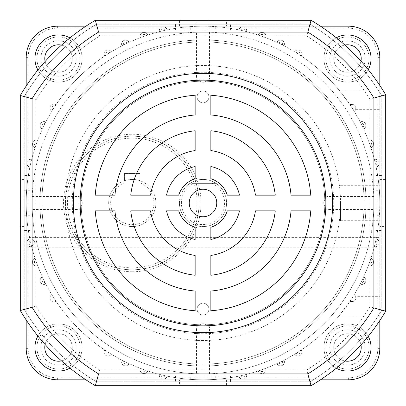 <?xml version="1.0" encoding="UTF-8"?>
<svg xmlns="http://www.w3.org/2000/svg" width="406" height="406" viewBox="0 0 406 406"><rect width="100%" height="100%" fill="white"/><g stroke="black" fill="none" stroke-linecap="round" stroke-linejoin="round"><path stroke-width="0.3" stroke-dasharray="2.03 1.52" d="M41.909 203A161.091 161.091 0 0 1 203 41.909A161.091 161.091 0 0 1 364.091 203A161.091 161.091 0 0 1 203 364.091A161.091 161.091 0 0 1 41.909 203M366.055 203A163.055 163.055 0 0 0 203 39.945A163.055 163.055 0 0 0 39.945 203A163.055 163.055 0 0 1 203 39.945A163.055 163.055 0 0 1 366.055 203A163.055 163.055 0 0 1 203 366.055A163.055 163.055 0 0 1 39.945 203A163.055 163.055 0 0 0 203 366.055A163.055 163.055 0 0 0 366.055 203A163.055 163.055 0 0 0 203 39.945A163.055 163.055 0 0 0 39.945 203A163.055 163.055 0 0 0 203 366.055A163.055 163.055 0 0 0 366.055 203M347.47 361.218A13.753 13.753 0 0 1 333.717 347.47A13.753 13.753 0 0 1 347.47 333.717A13.753 13.753 0 0 1 361.218 347.47A13.753 13.753 0 0 1 347.47 361.218A13.753 13.753 0 0 1 333.717 347.47A13.753 13.753 0 0 1 360.97 344.856A13.753 13.753 0 0 0 333.717 347.47A13.753 13.753 0 0 1 347.47 333.717A13.753 13.753 0 0 1 361.218 347.47A13.753 13.753 0 0 1 347.47 361.218A13.753 13.753 0 0 1 333.717 347.47A13.753 13.753 0 0 0 344.836 360.964M72.283 347.47A13.753 13.753 0 0 1 58.53 361.218A13.753 13.753 0 0 1 44.782 347.47A13.753 13.753 0 0 1 58.53 333.717A13.753 13.753 0 0 1 72.283 347.47A13.753 13.753 0 0 0 45.107 344.496A13.753 13.753 0 0 1 72.283 347.47A13.753 13.753 0 0 1 58.53 361.218A13.753 13.753 0 0 1 44.782 347.47A13.753 13.753 0 0 1 58.53 333.717A13.753 13.753 0 0 1 61.484 360.898A13.753 13.753 0 0 0 72.283 347.47M45.107 61.504A13.753 13.753 0 0 0 72.283 58.53A13.753 13.753 0 0 1 58.53 72.283A13.753 13.753 0 0 1 44.782 58.53A13.753 13.753 0 0 1 58.53 44.782A13.753 13.753 0 0 1 72.283 58.53A13.753 13.753 0 0 0 61.484 45.102A13.753 13.753 0 0 1 58.53 72.283A13.753 13.753 0 0 1 44.782 58.53A13.753 13.753 0 0 1 58.53 44.782A13.753 13.753 0 0 1 72.283 58.53A13.753 13.753 0 0 1 58.53 72.283A13.753 13.753 0 0 1 44.782 58.53M361.218 58.53A13.753 13.753 0 0 1 347.47 72.283A13.753 13.753 0 0 1 333.717 58.53A13.753 13.753 0 0 0 360.97 61.144A13.753 13.753 0 0 1 333.717 58.53A13.753 13.753 0 0 1 347.47 44.782A13.753 13.753 0 0 1 361.218 58.53A13.753 13.753 0 0 1 347.47 72.283A13.753 13.753 0 0 1 344.836 45.036A13.753 13.753 0 0 0 333.717 58.53A13.753 13.753 0 0 1 347.47 44.782A13.753 13.753 0 0 1 361.218 58.53M69.939 368.1A23.573 23.573 0 0 0 58.53 323.897A23.573 23.573 0 0 0 34.957 347.47A23.573 23.573 0 0 0 58.53 371.043A23.573 23.573 0 0 0 64.437 324.648A23.573 23.573 0 0 0 37.915 336.031M368.242 336.325A23.573 23.573 0 0 0 323.897 347.47A23.573 23.573 0 0 0 347.47 371.043A23.573 23.573 0 0 0 371.043 347.47A23.573 23.573 0 0 0 347.47 323.897A23.573 23.573 0 0 0 336.295 368.227M336.295 37.773A23.573 23.573 0 0 0 347.47 82.103A23.573 23.573 0 0 0 371.043 58.53A23.573 23.573 0 0 0 347.47 34.957A23.573 23.573 0 0 0 341.725 81.393A23.573 23.573 0 0 0 368.242 69.675M37.915 69.969A23.573 23.573 0 0 0 82.103 58.53A23.573 23.573 0 0 0 58.53 34.957A23.573 23.573 0 0 0 34.957 58.53A23.573 23.573 0 0 0 58.53 82.103A23.573 23.573 0 0 0 69.939 37.9M197.108 309.083A5.892 5.892 0 0 0 203 314.98A5.892 5.892 0 0 0 208.892 309.083A5.892 5.892 0 0 0 203 303.191A5.892 5.892 0 0 0 197.108 309.083A5.892 5.892 0 0 0 203 314.98A5.892 5.892 0 0 0 208.892 309.083A5.892 5.892 0 0 0 203 303.191A5.892 5.892 0 0 0 197.108 309.083M197.108 96.917A5.892 5.892 0 0 0 203 102.809A5.892 5.892 0 0 0 208.892 96.917A5.892 5.892 0 0 0 203 91.02A5.892 5.892 0 0 0 197.108 96.917A5.892 5.892 0 0 0 203 102.809A5.892 5.892 0 0 0 208.892 96.917A5.892 5.892 0 0 0 203 91.02A5.892 5.892 0 0 0 197.108 96.917M81.2 203A121.8 121.8 0 0 0 203 324.8A121.8 121.8 0 0 0 324.8 203A121.8 121.8 0 0 0 203 81.2A121.8 121.8 0 0 0 81.2 203A121.8 121.8 0 0 0 203 324.8A121.8 121.8 0 0 0 324.8 203A121.8 121.8 0 0 0 203 81.2A121.8 121.8 0 0 0 81.2 203M181.391 203A21.609 21.609 0 0 1 193.997 183.355L189.967 183.355A23.573 23.573 0 0 0 203 226.573A23.573 23.573 0 0 0 216.033 183.355L212.003 183.355A21.609 21.609 0 0 1 203 224.609A21.609 21.609 0 0 1 181.391 203M355.666 109.686C356.103 105.352 354.205 103.692 349.967 104.712L339.015 90.041L379.808 90.041L379.808 109.686L355.666 109.686A3.928 3.928 0 0 1 354.189 111.34L353.164 109.666A1.964 1.964 0 0 0 353.058 106.276A1.964 1.964 0 0 0 351.053 106.352L349.967 104.712A3.928 3.928 0 0 1 356.047 108.001A3.928 3.928 0 0 1 354.189 111.34A176.808 176.808 0 0 1 360.152 121.983A3.928 3.928 0 0 1 365.446 123.769A3.928 3.928 0 0 1 363.593 129.042L362.766 127.266A1.964 1.964 0 0 0 363.877 125.495A1.964 1.964 0 0 0 361.041 123.734L360.152 121.983A3.928 3.928 0 0 1 365.842 125.495A3.928 3.928 0 0 1 363.593 129.042A176.808 176.808 0 0 1 368.313 140.293A3.928 3.928 0 0 1 373.368 142.668A3.928 3.928 0 0 1 370.937 147.698L370.313 145.835A1.964 1.964 0 0 0 371.632 143.983A1.964 1.964 0 0 0 368.998 142.13L368.313 140.293A3.928 3.928 0 0 1 373.596 143.983A3.928 3.928 0 0 1 370.937 147.698A176.808 176.808 0 0 1 374.347 159.411A3.928 3.928 0 0 1 379.102 162.344A3.928 3.928 0 0 1 376.118 167.064L375.707 165.146A176.808 176.808 0 0 0 374.824 161.314L374.347 159.411A3.928 3.928 0 0 1 379.204 163.227A3.928 3.928 0 0 1 376.118 167.064A176.808 176.808 0 0 1 379.808 203L379.808 220.681L379.808 203A176.808 176.808 0 0 0 203 26.192A176.808 176.808 0 0 0 29.567 237.378L30.293 240.854A1.964 1.964 0 0 0 28.76 242.773A1.964 1.964 0 0 0 31.176 244.686L31.653 246.589A3.928 3.928 0 0 1 26.796 242.773A3.928 3.928 0 0 1 29.882 238.936C32.465 238.667 34.043 239.784 34.627 242.291L34.652 242.773L34.627 242.291C32.023 237.814 29.425 237.814 26.826 242.291L26.796 242.773L34.652 242.773L31.653 246.589L31.81 247.203A176.808 176.808 0 0 0 35.063 258.302L35.687 260.165A1.964 1.964 0 0 0 34.368 262.017A1.964 1.964 0 0 0 37.002 263.87A176.808 176.808 0 0 1 35.687 260.165M379.808 237.378L379.808 242.291L379.808 237.378L26.791 237.378L26.791 247.203L379.808 247.203L379.808 242.291L379.808 247.203M26.791 247.203L26.791 237.378M340.517 203L340.517 220.681L340.517 203M203 79.236L196.519 79.236L203 79.236M203 32.089C194.636 32.221 194.636 32.221 203 32.089C194.636 32.221 194.636 32.221 203 32.089C211.364 32.221 211.364 32.221 203 32.089C211.364 32.221 211.364 32.221 203 32.089M79.236 203L79.236 209.481L79.236 203M32.089 203C32.221 211.364 32.221 211.364 32.089 203C32.221 211.364 32.221 211.364 32.089 203A170.911 170.911 0 0 1 203 32.089A170.911 170.911 0 0 1 373.911 203C373.779 211.364 373.779 211.364 373.911 203C373.779 211.364 373.779 211.364 373.911 203C373.779 194.636 373.779 194.636 373.911 203C373.779 194.636 373.779 194.636 373.911 203A170.911 170.911 0 0 0 203 32.089A170.911 170.911 0 0 0 32.089 203C32.221 194.636 32.221 194.636 32.089 203C32.221 194.636 32.221 194.636 32.089 203A170.911 170.911 0 0 0 203 373.911A170.911 170.911 0 0 0 373.911 203A170.911 170.911 0 0 1 203 373.911A170.911 170.911 0 0 1 32.089 203A170.911 170.911 0 0 0 203 373.911A170.911 170.911 0 0 0 373.911 203M203 326.764L196.519 326.764L203 326.764M203 373.911C194.636 373.779 194.636 373.779 203 373.911C211.364 373.779 211.364 373.779 203 373.911C211.364 373.779 211.364 373.779 203 373.911L199.316 373.875M326.764 203L326.764 209.481L326.764 203M379.808 85.422L379.808 90.041L339.015 90.041A176.808 176.808 0 0 0 301.288 56.033A3.928 3.928 0 0 0 300.11 50.567A3.928 3.928 0 0 0 294.66 51.811A3.928 3.928 0 0 1 301.927 53.881A3.928 3.928 0 0 1 301.288 56.033L299.648 54.947A1.964 1.964 0 0 0 298.542 51.993A1.964 1.964 0 0 0 296.334 52.836L294.66 51.811A176.808 176.808 0 0 0 284.017 45.848A3.928 3.928 0 0 0 282.231 40.554A3.928 3.928 0 0 0 276.958 42.407A3.928 3.928 0 0 1 284.433 44.087A3.928 3.928 0 0 1 284.017 45.848L282.266 44.959A1.964 1.964 0 0 0 280.942 42.173A1.964 1.964 0 0 0 278.734 43.234L276.958 42.407A176.808 176.808 0 0 0 265.707 37.687A3.928 3.928 0 0 0 263.332 32.632A3.928 3.928 0 0 0 258.302 35.063A3.928 3.928 0 0 1 265.95 36.337A3.928 3.928 0 0 1 265.707 37.687L263.87 37.002A1.964 1.964 0 0 0 262.347 34.398A1.964 1.964 0 0 0 260.165 35.687L258.302 35.063A176.808 176.808 0 0 0 246.589 31.653A3.928 3.928 0 0 0 243.656 26.897A3.928 3.928 0 0 0 238.936 29.882A3.928 3.928 0 0 1 246.701 30.724A3.928 3.928 0 0 1 246.589 31.653L244.686 31.176A1.964 1.964 0 0 0 242.991 28.77A1.964 1.964 0 0 0 240.854 30.293L238.936 29.882A176.808 176.808 0 0 0 167.064 29.882A3.928 3.928 0 0 0 159.299 30.724A3.928 3.928 0 0 1 167.064 29.882L165.146 30.293A1.964 1.964 0 0 0 161.263 30.724A1.964 1.964 0 0 0 161.314 31.176L159.411 31.653A176.808 176.808 0 0 0 147.698 35.063A3.928 3.928 0 0 0 140.05 36.337A3.928 3.928 0 0 1 147.698 35.063L145.835 35.687A1.964 1.964 0 0 0 142.019 36.337A1.964 1.964 0 0 0 142.13 37.002L140.293 37.687A176.808 176.808 0 0 0 129.042 42.407A3.928 3.928 0 0 0 121.567 44.087A3.928 3.928 0 0 1 129.042 42.407L127.266 43.234A1.964 1.964 0 0 0 123.531 44.087A1.964 1.964 0 0 0 123.734 44.959L121.983 45.848A176.808 176.808 0 0 0 111.34 51.811A3.928 3.928 0 0 0 104.073 53.881A3.928 3.928 0 0 1 111.34 51.811L109.666 52.836A1.964 1.964 0 0 0 106.037 53.881A1.964 1.964 0 0 0 106.352 54.947A176.808 176.808 0 0 1 109.666 52.836M375.707 240.854L376.118 238.936A3.928 3.928 0 0 1 379.204 242.773A3.928 3.928 0 0 1 374.347 246.589L374.824 244.686A1.964 1.964 0 0 0 377.24 242.773A1.964 1.964 0 0 0 375.707 240.854A176.808 176.808 0 0 1 374.824 244.686M370.313 260.165L370.937 258.302A3.928 3.928 0 0 1 373.596 262.017A3.928 3.928 0 0 1 368.313 265.707L368.998 263.87A1.964 1.964 0 0 0 371.632 262.017A1.964 1.964 0 0 0 370.313 260.165A176.808 176.808 0 0 1 368.998 263.87M362.766 278.734L363.593 276.958A3.928 3.928 0 0 1 365.842 280.505A3.928 3.928 0 0 1 360.152 284.017L361.041 282.266A1.964 1.964 0 0 0 363.877 280.505A1.964 1.964 0 0 0 362.766 278.734A176.808 176.808 0 0 1 361.041 282.266M37.002 263.87L37.687 265.707A3.928 3.928 0 0 1 32.404 262.017A3.928 3.928 0 0 1 35.063 258.302A3.928 3.928 0 0 0 32.404 262.017A3.928 3.928 0 0 0 37.687 265.707A176.808 176.808 0 0 0 42.407 276.958L43.234 278.734A1.964 1.964 0 0 0 42.122 280.505A1.964 1.964 0 0 0 44.959 282.266L45.848 284.017A3.928 3.928 0 0 1 40.158 280.505A3.928 3.928 0 0 1 42.407 276.958A3.928 3.928 0 0 0 40.158 280.505A3.928 3.928 0 0 0 45.848 284.017A176.808 176.808 0 0 0 51.811 294.66L52.836 296.334A1.964 1.964 0 0 0 52.942 299.724A1.964 1.964 0 0 0 54.947 299.648L56.033 301.288A3.928 3.928 0 0 1 49.953 297.999A3.928 3.928 0 0 1 51.811 294.66A3.928 3.928 0 0 0 52.014 301.455A3.928 3.928 0 0 0 56.033 301.288A176.808 176.808 0 0 0 104.712 349.967L106.352 351.053A1.964 1.964 0 0 0 107.458 354.007A1.964 1.964 0 0 0 109.666 353.164L111.34 354.189A3.928 3.928 0 0 1 104.073 352.119A3.928 3.928 0 0 1 104.712 349.967A3.928 3.928 0 0 0 106.925 355.895A3.928 3.928 0 0 0 111.34 354.189A176.808 176.808 0 0 0 121.983 360.152L123.734 361.041A1.964 1.964 0 0 0 125.058 363.827A1.964 1.964 0 0 0 127.266 362.766L129.042 363.593A3.928 3.928 0 0 1 121.567 361.913A3.928 3.928 0 0 1 121.983 360.152A3.928 3.928 0 0 0 124.632 365.745A3.928 3.928 0 0 0 129.042 363.593A176.808 176.808 0 0 0 140.293 368.313L142.13 368.998A1.964 1.964 0 0 0 143.653 371.602A1.964 1.964 0 0 0 145.835 370.313L147.698 370.937A3.928 3.928 0 0 1 140.05 369.663A3.928 3.928 0 0 1 140.293 368.313A3.928 3.928 0 0 0 143.338 373.54A3.928 3.928 0 0 0 147.698 370.937A176.808 176.808 0 0 0 159.411 374.347L161.314 374.824A1.964 1.964 0 0 0 163.009 377.23A1.964 1.964 0 0 0 165.146 375.707L167.064 376.118A3.928 3.928 0 0 1 159.299 375.276A3.928 3.928 0 0 1 159.411 374.347A3.928 3.928 0 0 0 162.806 379.179A3.928 3.928 0 0 0 167.064 376.118A176.808 176.808 0 0 0 238.936 376.118L240.854 375.707A1.964 1.964 0 0 0 244.737 375.276A1.964 1.964 0 0 0 244.686 374.824L246.589 374.347A3.928 3.928 0 0 1 243.194 379.179A3.928 3.928 0 0 1 238.936 376.118A3.928 3.928 0 0 0 243.656 379.102A3.928 3.928 0 0 0 246.589 374.347A176.808 176.808 0 0 0 258.302 370.937L260.165 370.313A1.964 1.964 0 0 0 263.981 369.663A1.964 1.964 0 0 0 263.87 368.998L265.707 368.313A3.928 3.928 0 0 1 262.662 373.54A3.928 3.928 0 0 1 258.302 370.937A3.928 3.928 0 0 0 263.332 373.368A3.928 3.928 0 0 0 265.707 368.313A176.808 176.808 0 0 0 276.958 363.593L278.734 362.766A1.964 1.964 0 0 0 282.469 361.913A1.964 1.964 0 0 0 282.266 361.041L284.017 360.152A3.928 3.928 0 0 1 281.368 365.745A3.928 3.928 0 0 1 276.958 363.593A3.928 3.928 0 0 0 282.231 365.446A3.928 3.928 0 0 0 284.017 360.152A176.808 176.808 0 0 0 294.66 354.189A3.928 3.928 0 0 0 300.11 355.433A3.928 3.928 0 0 0 301.288 349.967A3.928 3.928 0 0 1 299.075 355.895A3.928 3.928 0 0 1 294.66 354.189L296.334 353.164A1.964 1.964 0 0 0 299.963 352.119A1.964 1.964 0 0 0 299.648 351.053A176.808 176.808 0 0 1 296.334 353.164M106.352 54.947L104.712 56.033A3.928 3.928 0 0 1 104.073 53.881A3.928 3.928 0 0 0 104.712 56.033A176.808 176.808 0 0 0 56.033 104.712A3.928 3.928 0 0 0 49.953 108.001A3.928 3.928 0 0 1 56.033 104.712L54.947 106.352A1.964 1.964 0 0 0 51.917 108.001A1.964 1.964 0 0 0 52.836 109.666L51.811 111.34A176.808 176.808 0 0 0 45.848 121.983A3.928 3.928 0 0 0 40.158 125.495A3.928 3.928 0 0 1 45.848 121.983L44.959 123.734A1.964 1.964 0 0 0 42.122 125.495A1.964 1.964 0 0 0 43.234 127.266L42.407 129.042A176.808 176.808 0 0 0 37.687 140.293A3.928 3.928 0 0 0 32.404 143.983A3.928 3.928 0 0 1 37.687 140.293L37.002 142.13A1.964 1.964 0 0 0 34.368 143.983A1.964 1.964 0 0 0 35.687 145.835L35.063 147.698A176.808 176.808 0 0 0 31.653 159.411A3.928 3.928 0 0 0 26.796 163.227A3.928 3.928 0 0 1 31.653 159.411L31.176 161.314A1.964 1.964 0 0 0 28.76 163.227A1.964 1.964 0 0 0 30.293 165.146A176.808 176.808 0 0 1 31.176 161.314M368.998 142.13A176.808 176.808 0 0 1 370.313 145.835M361.041 123.734A176.808 176.808 0 0 1 362.766 127.266M351.053 106.352A176.808 176.808 0 0 1 353.164 109.666M296.334 52.836A176.808 176.808 0 0 1 299.648 54.947M278.734 43.234A176.808 176.808 0 0 1 282.266 44.959M260.165 35.687A176.808 176.808 0 0 1 263.87 37.002M240.854 30.293A176.808 176.808 0 0 1 244.686 31.176M161.314 31.176A176.808 176.808 0 0 1 165.146 30.293M142.13 37.002A176.808 176.808 0 0 1 145.835 35.687M123.734 44.959A176.808 176.808 0 0 1 127.266 43.234M52.836 109.666A176.808 176.808 0 0 1 54.947 106.352M43.234 127.266A176.808 176.808 0 0 1 44.959 123.734M35.687 145.835A176.808 176.808 0 0 1 37.002 142.13M30.293 165.146L29.882 167.064A176.808 176.808 0 0 0 26.192 203L26.192 86.021M121.567 44.087A3.928 3.928 0 0 0 121.983 45.848A3.928 3.928 0 0 1 121.567 44.087A3.928 3.928 0 0 0 121.983 45.848M140.05 36.337A3.928 3.928 0 0 0 140.293 37.687A3.928 3.928 0 0 1 140.05 36.337A3.928 3.928 0 0 0 140.293 37.687M159.299 30.724A3.928 3.928 0 0 0 159.411 31.653A3.928 3.928 0 0 1 159.299 30.724A3.928 3.928 0 0 0 159.411 31.653M26.796 163.227A3.928 3.928 0 0 0 29.882 167.064A3.928 3.928 0 0 1 26.796 163.227A3.928 3.928 0 0 0 29.882 167.064M32.404 143.983A3.928 3.928 0 0 0 35.063 147.698A3.928 3.928 0 0 1 32.404 143.983A3.928 3.928 0 0 0 35.063 147.698M40.158 125.495A3.928 3.928 0 0 0 42.407 129.042A3.928 3.928 0 0 1 40.158 125.495A3.928 3.928 0 0 0 42.407 129.042M49.953 108.001A3.928 3.928 0 0 0 51.811 111.34A3.928 3.928 0 0 1 49.953 108.001A3.928 3.928 0 0 0 51.811 111.34M179.427 203A23.573 23.573 0 0 1 203 179.427A23.573 23.573 0 0 1 226.573 203A23.573 23.573 0 0 1 203 226.573A23.573 23.573 0 0 1 179.427 203M189.967 183.355A23.573 23.573 0 0 1 216.033 183.355L189.967 183.355M26.192 319.979L26.192 203A176.808 176.808 0 0 0 203 379.808A176.808 176.808 0 0 0 379.808 203L379.808 348.373A31.435 31.435 0 0 1 348.373 379.808L57.627 379.808A31.435 31.435 0 0 1 26.192 348.373L26.192 57.627A31.435 31.435 0 0 1 57.627 26.192L348.373 26.192A31.435 31.435 0 0 1 379.808 57.627A31.435 31.435 0 0 0 348.373 26.192A31.435 31.435 0 0 1 379.808 57.627A31.435 31.435 0 0 0 348.373 26.192L57.627 26.192L348.373 26.192L348.373 28.156A29.465 29.465 0 0 1 377.844 57.627L377.844 348.373A29.465 29.465 0 0 1 348.373 377.844L57.627 377.844A29.465 29.465 0 0 1 28.156 348.373L28.156 57.627A29.465 29.465 0 0 1 57.627 28.156L348.373 28.156M320.476 379.808L85.92 379.808M299.648 351.053L301.288 349.967A176.808 176.808 0 0 0 339.015 315.959L379.808 315.959L339.015 315.959L349.967 301.288A3.928 3.928 0 0 0 355.433 300.11A3.928 3.928 0 0 0 354.189 294.66A176.808 176.808 0 0 1 349.967 301.288C354.205 302.308 356.103 300.648 355.666 296.314L379.808 296.314M85.92 26.192L320.476 26.192M193.997 183.355L212.003 183.355M379.808 109.686L379.808 203A176.808 176.808 0 0 1 376.118 238.936A3.928 3.928 0 0 1 379.102 243.656A3.928 3.928 0 0 1 374.347 246.589A176.808 176.808 0 0 1 370.937 258.302A3.928 3.928 0 0 1 373.368 263.332A3.928 3.928 0 0 1 368.313 265.707A176.808 176.808 0 0 1 363.593 276.958A3.928 3.928 0 0 1 365.446 282.231A3.928 3.928 0 0 1 360.152 284.017A176.808 176.808 0 0 1 354.189 294.66A3.928 3.928 0 0 1 355.666 296.314M282.266 361.041A176.808 176.808 0 0 1 278.734 362.766M263.87 368.998A176.808 176.808 0 0 1 260.165 370.313M244.686 374.824A176.808 176.808 0 0 1 240.854 375.707M165.146 375.707A176.808 176.808 0 0 1 161.314 374.824M145.835 370.313A176.808 176.808 0 0 1 142.13 368.998M127.266 362.766A176.808 176.808 0 0 1 123.734 361.041M109.666 353.164A176.808 176.808 0 0 1 106.352 351.053M54.947 299.648A176.808 176.808 0 0 1 52.836 296.334M44.959 282.266A176.808 176.808 0 0 1 43.234 278.734M31.176 244.686A176.808 176.808 0 0 1 30.293 240.854M215.769 30.12L206.928 30.12L206.928 26.192L215.769 26.192L190.231 26.192L206.928 26.192L206.928 30.12L215.769 30.12L215.769 26.192M375.88 215.769L375.88 206.928L379.808 206.928L379.808 215.769L379.808 190.231L379.808 206.928L375.88 206.928L375.88 215.769L379.808 215.769M190.231 375.88L199.072 375.88L199.072 379.808L190.231 379.808L215.769 379.808L199.072 379.808L199.072 375.88L190.231 375.88L190.231 379.808M226.573 20.3L197.108 20.3L226.573 20.3L226.573 26.192L179.427 26.192L226.573 26.192M385.7 226.573L385.7 197.108L385.7 226.573L379.808 226.573L379.808 179.427L379.808 226.573M179.427 385.7L208.892 385.7L179.427 385.7L179.427 379.808L226.573 379.808L179.427 379.808M230.501 30.12L210.856 30.12L230.501 30.12L230.501 24.228L195.144 24.228L230.501 24.228M375.88 230.501L375.88 210.856L375.88 230.501L381.772 230.501L381.772 195.144L381.772 230.501M175.499 375.88L195.144 375.88L175.499 375.88L175.499 381.772L210.856 381.772L175.499 381.772M24.228 190.231L24.228 199.072L24.228 190.231L30.12 190.231L30.12 199.072L30.12 190.231M30.12 175.499L30.12 195.144L30.12 175.499L24.228 175.499L24.228 210.856L24.228 175.499M20.3 179.427L20.3 208.892L20.3 179.427L24.228 179.427L24.228 197.108L24.228 179.427M203 189.247A13.753 13.753 0 0 0 189.247 203A13.753 13.753 0 0 0 203 216.753A13.753 13.753 0 0 0 216.753 203A13.753 13.753 0 0 0 203 189.247M203 333.712A130.712 130.712 0 0 1 72.288 203A130.712 130.712 0 0 1 203 72.288A130.712 130.712 0 0 1 333.712 203A130.712 130.712 0 0 1 203 333.712M203 340.517A137.517 137.517 0 0 1 65.483 203A137.517 137.517 0 0 1 203 65.483A137.517 137.517 0 0 1 340.517 203A137.517 137.517 0 0 1 203 340.517M309.991 24.228L96.41 24.228L309.991 24.228A208.237 208.237 0 0 1 381.772 95.877L381.772 310.123L381.772 95.877A208.237 208.237 0 0 0 309.991 24.228A208.237 208.237 0 0 1 381.772 95.877M195.144 24.228L175.499 24.228L195.144 24.228L195.144 30.12L175.499 30.12L210.856 30.12L195.144 30.12L195.144 24.228M381.772 195.144L381.772 175.499L381.772 195.144L375.88 195.144L375.88 175.499L375.88 210.856L375.88 195.144L381.772 195.144M96.41 381.772L309.991 381.772L96.41 381.772A208.237 208.237 0 0 1 24.228 309.458L24.228 96.542L24.228 309.458A208.237 208.237 0 0 0 96.41 381.772A208.237 208.237 0 0 1 24.228 309.458M210.856 381.772L230.501 381.772L210.856 381.772L210.856 375.88L230.501 375.88L195.144 375.88L210.856 375.88L210.856 381.772M24.228 210.856L24.228 230.501L24.228 210.856L30.12 210.856L30.12 230.501L30.12 195.144L30.12 210.856L24.228 210.856M95.329 385.7A212.165 212.165 0 0 1 20.3 310.534L20.3 95.466A212.165 212.165 0 0 1 95.329 20.3L311.067 20.3A212.165 212.165 0 0 1 385.7 94.796L385.7 311.204A212.165 212.165 0 0 1 311.067 385.7L95.329 385.7M20.3 208.892L20.3 226.573L20.3 208.892L24.228 208.892L24.228 226.573L24.228 197.108L24.228 208.892L20.3 208.892M197.108 20.3L179.427 20.3L197.108 20.3L197.108 26.192L197.108 20.3M385.7 197.108L385.7 179.427L385.7 197.108L379.808 197.108L385.7 197.108M208.892 385.7L226.573 385.7L208.892 385.7L208.892 379.808L208.892 385.7M381.772 310.123A208.237 208.237 0 0 1 309.991 381.772A208.237 208.237 0 0 0 381.772 310.123A208.237 208.237 0 0 1 309.991 381.772M24.228 96.542A208.237 208.237 0 0 1 96.41 24.228A208.237 208.237 0 0 0 24.228 96.542A208.237 208.237 0 0 1 96.41 24.228M275.263 195.144A72.689 72.689 0 0 0 210.856 130.737L210.856 150.545A53.044 53.044 0 0 1 255.455 195.144L275.263 195.144M310.763 195.144A108.047 108.047 0 0 0 210.856 95.237L210.856 114.949A88.401 88.401 0 0 1 291.051 195.144L310.763 195.144M195.144 130.737A72.689 72.689 0 0 0 130.737 195.144L150.545 195.144A53.044 53.044 0 0 1 195.144 150.545L195.144 130.737M178.701 195.144A25.537 25.537 0 0 1 195.144 178.701L195.144 166.511A37.327 37.327 0 0 0 166.511 195.144L178.701 195.144M195.144 95.237A108.047 108.047 0 0 0 95.237 195.144L114.949 195.144A88.401 88.401 0 0 1 195.144 114.949L195.144 95.237M239.489 195.144A37.327 37.327 0 0 0 210.856 166.511L210.856 178.701A25.537 25.537 0 0 1 227.299 195.144L239.489 195.144M210.856 310.763A108.047 108.047 0 0 0 310.763 210.856L291.051 210.856A88.401 88.401 0 0 1 210.856 291.051L210.856 310.763M195.144 227.299A25.537 25.537 0 0 1 178.701 210.856L166.511 210.856A37.327 37.327 0 0 0 195.144 239.489L195.144 227.299M255.455 210.856A53.044 53.044 0 0 1 210.856 255.455L210.856 275.263A72.689 72.689 0 0 0 275.263 210.856L255.455 210.856M195.144 255.455A53.044 53.044 0 0 1 150.545 210.856L130.737 210.856A72.689 72.689 0 0 0 195.144 275.263L195.144 255.455M210.856 239.489A37.327 37.327 0 0 0 239.489 210.856L227.299 210.856A25.537 25.537 0 0 1 210.856 227.299L210.856 239.489M95.237 210.856A108.047 108.047 0 0 0 195.144 310.763L195.144 291.051A88.401 88.401 0 0 1 114.949 210.856L95.237 210.856M24.228 206.928L24.228 215.769L24.228 206.928L30.12 206.928L30.12 199.072L30.12 215.769L30.12 206.928L24.228 206.928M378.047 96.912L369.983 99.196L369.983 306.804L378.27 309.149M369.983 306.804A196.453 196.453 0 0 1 306.687 369.983L309.098 378.559M307.814 32.033L306.687 36.017A196.453 196.453 0 0 1 369.983 99.196M306.687 369.983L99.709 369.983L97.298 378.559M98.582 32.033L99.709 36.017L306.687 36.017M99.709 369.983A196.453 196.453 0 0 1 36.017 306.165L31.937 307.317M32.033 98.709L36.017 99.835A196.453 196.453 0 0 1 99.709 36.017M206.928 375.88L215.769 375.88L199.072 375.88L206.928 375.88L206.928 379.808L206.928 375.88M375.88 199.072L375.88 190.231L375.88 206.928L375.88 199.072L379.808 199.072L375.88 199.072M199.072 30.12L190.231 30.12L199.072 30.12L199.072 26.192L199.072 30.12M140.136 182.867L140.136 173.535L124.419 173.535L124.419 180.771A23.573 23.573 0 0 0 132.28 226.573A23.573 23.573 0 0 1 108.701 203A23.573 23.573 0 0 1 132.28 179.427C127.499 179.863 124.881 180.315 124.419 180.771L124.419 173.535L140.136 173.535L140.136 180.771C139.669 180.315 137.05 179.863 132.28 179.427A23.573 23.573 0 0 1 155.853 203A23.573 23.573 0 0 1 132.28 226.573A23.573 23.573 0 0 0 140.136 180.771L140.136 182.867A21.609 21.609 0 0 1 149.51 216.038A21.609 21.609 0 0 1 115.045 216.038A21.609 21.609 0 0 1 124.419 182.867M58.53 76.211A17.681 17.681 0 0 0 76.211 58.53A17.681 17.681 0 0 0 58.53 40.849A17.681 17.681 0 0 0 40.849 58.53A17.681 17.681 0 0 0 58.53 76.211M58.53 365.151A17.681 17.681 0 0 0 76.211 347.47A17.681 17.681 0 0 0 58.53 329.789A17.681 17.681 0 0 0 40.849 347.47A17.681 17.681 0 0 0 58.53 365.151M347.47 365.151A17.681 17.681 0 0 0 365.151 347.47A17.681 17.681 0 0 0 347.47 329.789A17.681 17.681 0 0 0 329.789 347.47A17.681 17.681 0 0 0 347.47 365.151M347.47 76.211A17.681 17.681 0 0 0 365.151 58.53A17.681 17.681 0 0 0 347.47 40.849A17.681 17.681 0 0 0 329.789 58.53A17.681 17.681 0 0 0 347.47 76.211M132.28 136.208A66.792 66.792 0 0 1 199.072 203A66.792 66.792 0 0 1 132.28 269.792A66.792 66.792 0 0 0 199.072 203A66.792 66.792 0 0 0 132.28 136.208A66.792 66.792 0 0 0 65.483 203A66.792 66.792 0 0 0 132.28 269.792A66.792 66.792 0 0 1 65.483 203A66.792 66.792 0 0 1 132.28 136.208A66.792 66.792 0 0 0 65.483 203A66.792 66.792 0 0 0 132.28 269.792A66.792 66.792 0 0 0 199.072 203A66.792 66.792 0 0 0 132.28 136.208M203 366.055A163.055 163.055 0 0 0 366.055 203A163.055 163.055 0 0 0 203 39.945A163.055 163.055 0 0 0 39.945 203A163.055 163.055 0 0 0 203 366.055A163.055 163.055 0 0 0 366.055 203A163.055 163.055 0 0 0 203 39.945A163.055 163.055 0 0 0 39.945 203A163.055 163.055 0 0 0 203 366.055M347.47 369.079A21.609 21.609 0 0 0 369.079 347.47A21.609 21.609 0 0 0 347.47 325.861A21.609 21.609 0 0 0 325.861 347.47A21.609 21.609 0 0 0 347.47 369.079A21.609 21.609 0 0 0 369.079 347.47A21.609 21.609 0 0 0 347.47 325.861A21.609 21.609 0 0 0 325.861 347.47A21.609 21.609 0 0 0 347.47 369.079M347.47 80.139A21.609 21.609 0 0 0 369.079 58.53A21.609 21.609 0 0 0 347.47 36.921A21.609 21.609 0 0 0 325.861 58.53A21.609 21.609 0 0 0 347.47 80.139A21.609 21.609 0 0 0 369.079 58.53A21.609 21.609 0 0 0 347.47 36.921A21.609 21.609 0 0 0 325.861 58.53A21.609 21.609 0 0 0 347.47 80.139M58.53 80.139A21.609 21.609 0 0 0 80.139 58.53A21.609 21.609 0 0 0 58.53 36.921A21.609 21.609 0 0 0 36.921 58.53A21.609 21.609 0 0 0 58.53 80.139A21.609 21.609 0 0 0 80.139 58.53A21.609 21.609 0 0 0 58.53 36.921A21.609 21.609 0 0 0 36.921 58.53A21.609 21.609 0 0 0 58.53 80.139M58.53 369.079A21.609 21.609 0 0 0 80.139 347.47A21.609 21.609 0 0 0 58.53 325.861A21.609 21.609 0 0 0 36.921 347.47A21.609 21.609 0 0 0 58.53 369.079A21.609 21.609 0 0 0 80.139 347.47A21.609 21.609 0 0 0 58.53 325.861A21.609 21.609 0 0 0 36.921 347.47A21.609 21.609 0 0 0 58.53 369.079M203 41.909A161.091 161.091 0 0 1 364.091 203A161.091 161.091 0 0 1 203 364.091A161.091 161.091 0 0 1 41.909 203A161.091 161.091 0 0 1 203 41.909A161.091 161.091 0 0 1 364.091 203A161.091 161.091 0 0 1 203 364.091A161.091 161.091 0 0 1 41.909 203A161.091 161.091 0 0 1 203 41.909M57.627 28.156L57.627 26.192A31.435 31.435 0 0 0 26.192 57.627A31.435 31.435 0 0 1 57.627 26.192A31.435 31.435 0 0 0 26.192 57.627L26.192 348.373L26.192 57.627L28.156 57.627M28.156 348.373L26.192 348.373A31.435 31.435 0 0 0 57.627 379.808A31.435 31.435 0 0 1 26.192 348.373A31.435 31.435 0 0 0 57.627 379.808L348.373 379.808L57.627 379.808L57.627 377.844M348.373 377.844L348.373 379.808A31.435 31.435 0 0 0 379.808 348.373A31.435 31.435 0 0 1 348.373 379.808A31.435 31.435 0 0 0 379.808 348.373L379.808 57.627L377.844 57.627M44.782 347.47A13.753 13.753 0 0 0 58.53 361.218M375.707 165.146A1.964 1.964 0 0 0 377.24 163.227A1.964 1.964 0 0 0 374.824 161.314M104.712 56.033A3.928 3.928 0 0 1 104.073 53.881M167.064 376.118A3.928 3.928 0 0 1 159.299 375.276M147.698 370.937A3.928 3.928 0 0 1 140.05 369.663M129.042 363.593A3.928 3.928 0 0 1 121.567 361.913M111.34 354.189A3.928 3.928 0 0 1 104.073 352.119M56.033 301.288A3.928 3.928 0 0 1 49.953 297.999M45.848 284.017A3.928 3.928 0 0 1 40.158 280.505M37.687 265.707A3.928 3.928 0 0 1 32.404 262.017M31.653 246.589A3.928 3.928 0 0 1 26.796 242.773M246.589 374.347A3.928 3.928 0 0 1 246.701 375.276M265.707 368.313A3.928 3.928 0 0 1 265.95 369.663M284.017 360.152A3.928 3.928 0 0 1 284.433 361.913M301.288 349.967A3.928 3.928 0 0 1 301.927 352.119M363.593 276.958A3.928 3.928 0 0 1 365.842 280.505M370.937 258.302A3.928 3.928 0 0 1 373.596 262.017M376.118 238.936A3.928 3.928 0 0 1 379.204 242.773M374.347 159.411A3.928 3.928 0 0 1 379.204 163.227M368.313 140.293A3.928 3.928 0 0 1 373.596 143.983M360.152 121.983A3.928 3.928 0 0 1 365.842 125.495M349.967 104.712A3.928 3.928 0 0 1 356.047 108.001M294.66 51.811A3.928 3.928 0 0 1 301.927 53.881M276.958 42.407A3.928 3.928 0 0 1 284.433 44.087M258.302 35.063A3.928 3.928 0 0 1 265.95 36.337M238.936 29.882A3.928 3.928 0 0 1 246.701 30.724M208.892 26.192L208.892 20.3L208.892 26.192M379.808 208.892L385.7 208.892L379.808 208.892M197.108 379.808L197.108 385.7L197.108 379.808M210.856 30.12L210.856 24.228L210.856 30.12M375.88 210.856L381.772 210.856L375.88 210.856M195.144 375.88L195.144 381.772L195.144 375.88M30.12 199.072L24.228 199.072L30.12 199.072M30.12 195.144L24.228 195.144L30.12 195.144M24.228 197.108L20.3 197.108L24.228 197.108M36.017 306.165L36.017 99.835M132.28 271.756A68.756 68.756 0 0 0 201.036 203A68.756 68.756 0 0 0 132.28 134.244A68.756 68.756 0 0 0 63.519 203A68.756 68.756 0 0 0 132.28 271.756M132.28 267.828A64.828 64.828 0 0 1 67.447 203A64.828 64.828 0 0 1 132.28 138.172A64.828 64.828 0 0 1 197.108 203A64.828 64.828 0 0 1 132.28 267.828M377.844 348.373L379.808 348.373M340.517 220.681L379.808 220.681M209.481 32.211L209.481 79.236L203 83.129L196.519 79.236L196.519 32.211M32.211 196.519L79.236 196.519L83.129 203L79.236 209.481L32.211 209.481M209.481 373.789L209.481 326.764L203 322.871L196.519 326.764L196.519 373.789M373.789 196.519L326.764 196.519L322.871 203L326.764 209.481L373.789 209.481M340.517 185.319L379.808 185.319M24.228 226.573L20.3 226.573M30.12 230.501L24.228 230.501M30.12 215.769L24.228 215.769M230.501 375.88L230.501 381.772M375.88 175.499L381.772 175.499M175.499 30.12L175.499 24.228M226.573 379.808L226.573 385.7M379.808 179.427L385.7 179.427M179.427 26.192L179.427 20.3M215.769 375.88L215.769 379.808M375.88 190.231L379.808 190.231M190.231 30.12L190.231 26.192"/><path stroke-width="0.61" d="M344.836 360.964A13.753 13.753 0 0 0 360.97 344.856A13.753 13.753 0 0 1 347.47 361.218M44.782 347.47A13.753 13.753 0 0 1 45.107 344.496A13.753 13.753 0 0 0 61.484 360.898A13.753 13.753 0 0 1 58.53 361.218M44.782 58.53A13.753 13.753 0 0 1 61.484 45.102A13.753 13.753 0 0 0 45.107 61.504M360.97 61.144A13.753 13.753 0 0 0 344.836 45.036A13.753 13.753 0 0 1 360.97 61.144M37.915 336.031A23.573 23.573 0 0 0 69.939 368.1M336.295 368.227A23.573 23.573 0 0 0 368.242 336.325M368.242 69.675A23.573 23.573 0 0 0 336.295 37.773M69.939 37.9A23.573 23.573 0 0 0 37.915 69.969M196.519 373.789L199.316 373.875M85.92 379.808L57.627 379.808A31.435 31.435 0 0 1 26.192 348.373L26.192 319.979M379.808 348.373L379.808 320.578L379.808 348.373A31.435 31.435 0 0 1 348.373 379.808L320.476 379.808M320.476 26.192L348.373 26.192A31.435 31.435 0 0 1 379.808 57.627L379.808 85.422M26.192 86.021L26.192 57.627A31.435 31.435 0 0 1 57.627 26.192L85.92 26.192M203 189.247A13.753 13.753 0 0 0 189.247 203A13.753 13.753 0 0 0 203 216.753A13.753 13.753 0 0 0 216.753 203A13.753 13.753 0 0 0 203 189.247M203 73.344A129.656 129.656 0 0 0 73.344 203A129.656 129.656 0 0 0 203 332.656A129.656 129.656 0 0 0 332.656 203A129.656 129.656 0 0 0 203 73.344M203 80.149A122.851 122.851 0 0 0 80.149 203A122.851 122.851 0 0 0 203 325.851A122.851 122.851 0 0 0 325.851 203A122.851 122.851 0 0 0 203 80.149M307.799 32.089L98.597 32.089A200.381 200.381 0 0 0 32.089 98.724L32.089 307.276L20.3 310.534L20.3 95.466A212.165 212.165 0 0 1 95.329 20.3L311.067 20.3A212.165 212.165 0 0 1 385.7 94.796L385.7 311.204L373.911 307.926L373.911 98.074A200.381 200.381 0 0 0 307.799 32.089L311.067 20.3A212.165 212.165 0 0 1 385.7 94.796L373.911 98.074M307.799 373.911L311.067 385.7A212.165 212.165 0 0 0 385.7 311.204A212.165 212.165 0 0 1 311.067 385.7L95.329 385.7L98.597 373.911L307.799 373.911A200.381 200.381 0 0 0 373.911 307.926M275.263 195.144A72.689 72.689 0 0 0 210.856 130.737L210.856 150.545A53.044 53.044 0 0 1 255.455 195.144L275.263 195.144M310.763 195.144A108.047 108.047 0 0 0 210.856 95.237L210.856 114.949A88.401 88.401 0 0 1 291.051 195.144L310.763 195.144M195.144 130.737A72.689 72.689 0 0 0 130.737 195.144L150.545 195.144A53.044 53.044 0 0 1 195.144 150.545L195.144 130.737M178.701 195.144A25.537 25.537 0 0 1 195.144 178.701L195.144 166.511A37.327 37.327 0 0 0 166.511 195.144L178.701 195.144M195.144 95.237A108.047 108.047 0 0 0 95.237 195.144L114.949 195.144A88.401 88.401 0 0 1 195.144 114.949L195.144 95.237M239.489 195.144A37.327 37.327 0 0 0 210.856 166.511L210.856 178.701A25.537 25.537 0 0 1 227.299 195.144L239.489 195.144M210.856 310.763A108.047 108.047 0 0 0 310.763 210.856L291.051 210.856A88.401 88.401 0 0 1 210.856 291.051L210.856 310.763M195.144 227.299A25.537 25.537 0 0 1 178.701 210.856L166.511 210.856A37.327 37.327 0 0 0 195.144 239.489L195.144 227.299M255.455 210.856A53.044 53.044 0 0 1 210.856 255.455L210.856 275.263A72.689 72.689 0 0 0 275.263 210.856L255.455 210.856M195.144 255.455A53.044 53.044 0 0 1 150.545 210.856L130.737 210.856A72.689 72.689 0 0 0 195.144 275.263L195.144 255.455M210.856 239.489A37.327 37.327 0 0 0 239.489 210.856L227.299 210.856A25.537 25.537 0 0 1 210.856 227.299L210.856 239.489M95.237 210.856A108.047 108.047 0 0 0 195.144 310.763L195.144 291.051A88.401 88.401 0 0 1 114.949 210.856L95.237 210.856M98.597 32.089L95.329 20.3A212.165 212.165 0 0 0 20.3 95.466L32.089 98.724M95.329 385.7A212.165 212.165 0 0 1 20.3 310.534A212.165 212.165 0 0 0 95.329 385.7M378.27 309.149L381.772 310.123M381.772 95.877L378.047 96.912M309.098 378.559L309.991 381.772M309.991 24.228L307.814 32.033M97.298 378.559L96.41 381.772M96.41 24.228L98.582 32.033M31.937 307.317L24.228 309.458M24.228 96.542L32.033 98.709M32.089 307.276A200.381 200.381 0 0 0 98.597 373.911"/></g></svg>
